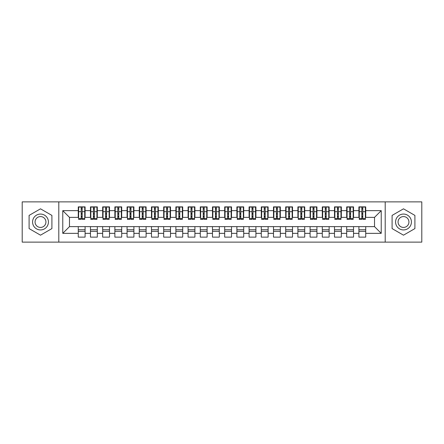 <?xml version="1.0" encoding="UTF-8"?>
<svg xmlns="http://www.w3.org/2000/svg" width="444" height="444" viewBox="0 0 444 444"><rect width="100%" height="100%" fill="white"/><g stroke="black" fill="none" stroke-linecap="round" stroke-linejoin="round"><path stroke-width="0.67" d="M385.198 242.13L421.8 242.13L421.8 201.87L385.198 201.87L385.198 242.13L58.802 242.13L58.802 201.87L22.2 201.87L22.2 242.13L58.802 242.13M361.832 214.252L362.804 214.252L361.832 214.252M365.734 229.748L358.902 229.748M358.902 231.335L365.734 231.335M349.628 214.252L350.605 214.252L349.628 214.252M353.535 229.748L346.697 229.748M346.697 231.335L353.535 231.335M337.429 214.252L338.4 214.252L337.429 214.252M341.331 229.748L334.499 229.748M334.499 231.335L341.331 231.335M325.224 214.252L326.201 214.252L325.224 214.252M329.132 229.748L322.294 229.748M322.294 231.335L329.132 231.335M313.026 214.252L313.997 214.252L313.026 214.252M316.927 229.748L310.095 229.748M310.095 231.335L316.927 231.335M300.821 214.252L301.798 214.252L300.821 214.252M304.728 229.748L297.896 229.748M297.896 231.335L304.728 231.335M288.622 214.252L289.599 214.252L288.622 214.252M292.524 229.748L285.692 229.748M285.692 231.335L292.524 231.335M276.418 214.252L277.395 214.252L276.418 214.252M280.325 229.748L273.493 229.748M273.493 231.335L280.325 231.335M264.219 214.252L265.196 214.252L264.219 214.252M268.121 229.748L261.288 229.748M261.288 231.335L268.121 231.335M252.014 214.252L252.991 214.252L252.014 214.252M255.922 229.748L249.09 229.748M249.09 231.335L255.922 231.335M239.816 214.252L240.792 214.252L239.816 214.252M243.717 229.748L236.885 229.748M236.885 231.335L243.717 231.335M227.611 214.252L228.588 214.252L227.611 214.252M231.518 229.748L224.686 229.748M224.686 231.335L231.518 231.335M215.412 214.252L216.389 214.252L215.412 214.252M219.314 229.748L212.482 229.748M212.482 231.335L219.314 231.335M203.208 214.252L204.185 214.252L203.208 214.252M207.115 229.748L200.283 229.748M200.283 231.335L207.115 231.335M191.009 214.252L191.986 214.252L191.009 214.252M194.91 229.748L188.078 229.748M188.078 231.335L194.91 231.335M178.804 214.252L179.781 214.252L178.804 214.252M182.712 229.748L175.88 229.748M175.88 231.335L182.712 231.335M166.605 214.252L167.582 214.252L166.605 214.252M170.507 229.748L163.675 229.748M163.675 231.335L170.507 231.335M154.401 214.252L155.378 214.252L154.401 214.252M158.308 229.748L151.476 229.748M151.476 231.335L158.308 231.335M142.202 214.252L143.179 214.252L142.202 214.252M146.104 229.748L139.272 229.748M139.272 231.335L146.104 231.335M130.003 214.252L130.974 214.252L130.003 214.252M133.905 229.748L127.073 229.748M127.073 231.335L133.905 231.335M117.799 214.252L118.776 214.252L117.799 214.252M121.706 229.748L114.868 229.748M114.868 231.335L121.706 231.335M105.6 214.252L106.571 214.252L105.6 214.252M109.502 229.748L102.669 229.748M102.669 231.335L109.502 231.335M93.395 214.252L94.372 214.252L93.395 214.252M97.303 229.748L90.465 229.748M90.465 231.335L97.303 231.335M385.198 201.87L58.802 201.87M78.632 217.366L69.48 217.366L62.771 210.65L62.771 233.35L78.266 233.35L78.266 237.129L85.098 237.129L85.098 233.35L90.465 233.35L90.465 237.129L97.303 237.129L97.303 233.35L102.669 233.35L102.669 237.129L109.502 237.129L109.502 233.35L114.868 233.35L114.868 237.129L121.706 237.129L121.706 233.35L127.073 233.35L127.073 237.129L133.905 237.129L133.905 233.35L139.272 233.35L139.272 237.129L146.104 237.129L146.104 233.35L151.476 233.35L151.476 237.129L158.308 237.129L158.308 233.35L163.675 233.35L163.675 237.129L170.507 237.129L170.507 233.35L175.88 233.35L175.88 237.129L182.712 237.129L182.712 233.35L188.078 233.35L188.078 237.129L194.91 237.129L194.91 233.35L200.283 233.35L200.283 237.129L207.115 237.129L207.115 233.35L212.482 233.35L212.482 237.129L219.314 237.129L219.314 233.35L224.686 233.35L224.686 237.129L231.518 237.129L231.518 233.35L236.885 233.35L236.885 237.129L243.717 237.129L243.717 233.35L249.09 233.35L249.09 237.129L255.922 237.129L255.922 233.35L261.288 233.35L261.288 237.129L268.121 237.129L268.121 233.35L273.493 233.35L273.493 237.129L280.325 237.129L280.325 233.35L285.692 233.35L285.692 237.129L292.524 237.129L292.524 233.35L297.896 233.35L297.896 237.129L304.728 237.129L304.728 233.35L310.095 233.35L310.095 237.129L316.927 237.129L316.927 233.35L322.294 233.35L322.294 237.129L329.132 237.129L329.132 233.35L334.499 233.35L334.499 237.129L341.331 237.129L341.331 233.35L346.697 233.35L346.697 237.129L353.535 237.129L353.535 233.35L358.902 233.35L358.902 237.129L365.734 237.129L365.734 226.634L374.52 226.634L374.52 217.366L365.368 217.366M62.771 210.65L78.266 210.65L78.266 217.366M374.52 217.366L381.23 210.65L365.734 210.65L365.734 206.871L358.902 206.871L358.902 210.65L353.535 210.65L353.535 206.871L346.697 206.871L346.697 210.65L341.331 210.65L341.331 206.871L334.499 206.871L334.499 210.65L329.132 210.65L329.132 206.871L322.294 206.871L322.294 210.65L316.927 210.65L316.927 206.871L310.095 206.871L310.095 210.65L304.728 210.65L304.728 206.871L297.896 206.871L297.896 210.65L292.524 210.65L292.524 206.871L285.692 206.871L285.692 210.65L280.325 210.65L280.325 206.871L273.493 206.871L273.493 210.65L268.121 210.65L268.121 206.871L261.288 206.871L261.288 210.65L255.922 210.65L255.922 206.871L249.09 206.871L249.09 210.65L243.717 210.65L243.717 206.871L236.885 206.871L236.885 210.65L231.518 210.65L231.518 206.871L224.686 206.871L224.686 210.65L219.314 210.65L219.314 206.871L212.482 206.871L212.482 210.65L207.115 210.65L207.115 206.871L200.283 206.871L200.283 210.65L194.91 210.65L194.91 206.871L188.078 206.871L188.078 210.65L182.712 210.65L182.712 206.871L175.88 206.871L175.88 210.65L170.507 210.65L170.507 206.871L163.675 206.871L163.675 210.65L158.308 210.65L158.308 206.871L151.476 206.871L151.476 210.65L146.104 210.65L146.104 206.871L139.272 206.871L139.272 210.65L133.905 210.65L133.905 206.871L127.073 206.871L127.073 210.65L121.706 210.65L121.706 206.871L114.868 206.871L114.868 210.65L109.502 210.65L109.502 206.871L102.669 206.871L102.669 210.65L97.303 210.65L97.303 206.871L90.465 206.871L90.465 210.65L85.098 210.65L85.098 206.871L78.266 206.871L78.266 210.65M381.23 210.65L381.23 233.35L365.734 233.35M353.535 233.35L353.535 226.634L365.734 226.634M358.902 233.35L358.902 226.634M365.734 210.65L365.734 217.366M341.331 233.35L341.331 226.634L353.535 226.634M346.697 233.35L346.697 226.634M358.902 210.65L358.902 217.366L353.169 217.366M353.535 210.65L353.535 217.366M329.132 233.35L329.132 226.634L341.331 226.634M334.499 233.35L334.499 226.634M346.697 210.65L346.697 217.366L340.964 217.366M341.331 210.65L341.331 217.366M316.927 233.35L316.927 226.634L329.132 226.634M322.294 233.35L322.294 226.634M334.499 210.65L334.499 217.366L328.765 217.366M329.132 210.65L329.132 217.366M304.728 233.35L304.728 226.634L316.927 226.634M310.095 233.35L310.095 226.634M322.294 210.65L322.294 217.366L316.561 217.366M316.927 210.65L316.927 217.366M292.524 233.35L292.524 226.634L304.728 226.634M297.896 233.35L297.896 226.634M310.095 210.65L310.095 217.366L304.362 217.366M304.728 210.65L304.728 217.366M280.325 233.35L280.325 226.634L292.524 226.634M285.692 233.35L285.692 226.634M297.896 210.65L297.896 217.366L292.158 217.366M292.524 210.65L292.524 217.366M268.121 233.35L268.121 226.634L280.325 226.634M273.493 233.35L273.493 226.634M285.692 210.65L285.692 217.366L279.959 217.366M280.325 210.65L280.325 217.366M255.922 233.35L255.922 226.634L268.121 226.634M261.288 233.35L261.288 226.634M273.493 210.65L273.493 217.366L267.754 217.366M268.121 210.65L268.121 217.366M243.717 233.35L243.717 226.634L255.922 226.634M249.09 233.35L249.09 226.634M261.288 210.65L261.288 217.366L255.555 217.366M255.922 210.65L255.922 217.366M231.518 233.35L231.518 226.634L243.717 226.634M236.885 233.35L236.885 226.634M249.09 210.65L249.09 217.366L243.351 217.366M243.717 210.65L243.717 217.366M219.314 233.35L219.314 226.634L231.518 226.634M224.686 233.35L224.686 226.634M236.885 210.65L236.885 217.366L231.152 217.366M231.518 210.65L231.518 217.366M207.115 233.35L207.115 226.634L219.314 226.634M212.482 233.35L212.482 226.634M224.686 210.65L224.686 217.366L218.948 217.366M219.314 210.65L219.314 217.366M194.91 233.35L194.91 226.634L207.115 226.634M200.283 233.35L200.283 226.634M212.482 210.65L212.482 217.366L206.749 217.366M207.115 210.65L207.115 217.366M182.712 233.35L182.712 226.634L194.91 226.634M188.078 233.35L188.078 226.634M200.283 210.65L200.283 217.366L194.544 217.366M194.91 210.65L194.91 217.366M170.507 233.35L170.507 226.634L182.712 226.634M175.88 233.35L175.88 226.634M188.078 210.65L188.078 217.366L182.345 217.366M182.712 210.65L182.712 217.366M158.308 233.35L158.308 226.634L170.507 226.634M163.675 233.35L163.675 226.634M175.88 210.65L175.88 217.366L170.141 217.366M170.507 210.65L170.507 217.366M146.104 233.35L146.104 226.634L158.308 226.634M151.476 233.35L151.476 226.634M163.675 210.65L163.675 217.366L157.942 217.366M158.308 210.65L158.308 217.366M133.905 233.35L133.905 226.634L146.104 226.634M139.272 233.35L139.272 226.634M151.476 210.65L151.476 217.366L145.743 217.366M146.104 210.65L146.104 217.366M121.706 233.35L121.706 226.634L133.905 226.634M127.073 233.35L127.073 226.634M139.272 210.65L139.272 217.366L133.539 217.366M133.905 210.65L133.905 217.366M109.502 233.35L109.502 226.634L121.706 226.634M114.868 233.35L114.868 226.634M127.073 210.65L127.073 217.366L121.34 217.366M121.706 210.65L121.706 217.366M97.303 233.35L97.303 226.634L109.502 226.634M102.669 233.35L102.669 226.634M114.868 210.65L114.868 217.366L109.135 217.366M109.502 210.65L109.502 217.366M85.098 233.35L85.098 226.634L97.303 226.634M90.465 233.35L90.465 226.634M102.669 210.65L102.669 217.366L96.936 217.366M97.303 210.65L97.303 217.366M81.197 214.252L82.168 214.252L81.197 214.252M85.098 229.748L78.266 229.748M78.266 231.335L85.098 231.335M62.771 233.35L69.48 226.634L85.098 226.634M78.266 233.35L78.266 226.634M90.465 210.65L90.465 217.366L84.732 217.366M85.098 210.65L85.098 217.366M51.909 215.412L40.504 208.824L29.093 215.412L29.093 228.588L40.504 235.176L51.909 228.588L51.909 215.412L51.909 228.588L40.504 235.176L29.093 228.588L29.093 215.412L40.504 208.824L51.909 215.412M392.091 215.412L392.091 228.588L403.496 235.176L414.907 228.588L414.907 215.412L403.496 208.824L392.091 215.412L403.496 208.824L414.907 215.412L414.907 228.588L403.496 235.176L392.091 228.588L392.091 215.412M69.48 217.366L69.48 226.634M359.268 217.366L358.902 217.366M347.064 217.366L346.697 217.366M334.865 217.366L334.499 217.366M322.66 217.366L322.294 217.366M310.461 217.366L310.095 217.366M298.257 217.366L297.896 217.366M286.058 217.366L285.692 217.366M273.859 217.366L273.493 217.366M261.655 217.366L261.288 217.366M249.456 217.366L249.09 217.366M237.251 217.366L236.885 217.366M225.053 217.366L224.686 217.366M212.848 217.366L212.482 217.366M200.649 217.366L200.283 217.366M188.445 217.366L188.078 217.366M176.246 217.366L175.88 217.366M164.041 217.366L163.675 217.366M151.842 217.366L151.476 217.366M139.638 217.366L139.272 217.366M127.439 217.366L127.073 217.366M115.235 217.366L114.868 217.366M103.036 217.366L102.669 217.366M90.831 217.366L90.465 217.366M381.23 233.35L374.52 226.634M78.632 206.993L84.732 206.993L78.632 206.993L78.632 219.375L81.197 219.375L81.197 207.037L84.732 207.054L84.732 219.375L82.168 219.375L82.168 207.054M81.197 208.625L82.168 208.625M81.197 218.354L82.168 218.354M82.168 216.822L81.197 216.822M81.197 216.217L82.168 216.217M85.098 212.665L84.732 212.665M85.098 214.252L84.732 214.252M78.632 212.665L78.266 212.665M78.632 214.252L78.266 214.252M90.831 206.993L96.936 206.993L90.831 206.993L90.831 219.375L93.395 219.375L93.395 207.037L96.936 207.054L96.936 219.375L94.372 219.375L94.372 207.054M93.395 208.625L94.372 208.625M93.395 218.354L94.372 218.354M94.372 216.822L93.395 216.822M93.395 216.217L94.372 216.217M97.303 212.665L96.936 212.665M97.303 214.252L96.936 214.252M90.831 212.665L90.465 212.665M90.831 214.252L90.465 214.252M103.036 206.993L109.135 206.993L103.036 206.993L103.036 219.375L105.6 219.375L105.6 207.037L109.135 207.054L109.135 219.375L106.571 219.375L106.571 207.054M105.6 208.625L106.571 208.625M105.6 218.354L106.571 218.354M106.571 216.822L105.6 216.822M105.6 216.217L106.571 216.217M109.502 212.665L109.135 212.665M109.502 214.252L109.135 214.252M103.036 212.665L102.669 212.665M103.036 214.252L102.669 214.252M115.235 206.993L121.34 206.993L115.235 206.993L115.235 219.375L117.799 219.375L117.799 207.037L121.34 207.054L121.34 219.375L118.776 219.375L118.776 207.054M117.799 208.625L118.776 208.625M117.799 218.354L118.776 218.354M118.776 216.822L117.799 216.822M117.799 216.217L118.776 216.217M121.706 212.665L121.34 212.665M121.706 214.252L121.34 214.252M115.235 212.665L114.868 212.665M115.235 214.252L114.868 214.252M127.439 206.993L133.539 206.993L127.439 206.993L127.439 219.375L130.003 219.375L130.003 207.037L133.539 207.054L133.539 219.375L130.974 219.375L130.974 207.054M130.003 208.625L130.974 208.625M130.003 218.354L130.974 218.354M130.974 216.822L130.003 216.822M130.003 216.217L130.974 216.217M133.905 212.665L133.539 212.665M133.905 214.252L133.539 214.252M127.439 212.665L127.073 212.665M127.439 214.252L127.073 214.252M40.504 214.069A7.931 7.931 0 0 0 32.573 222A7.931 7.931 0 0 0 40.504 229.931A7.931 7.931 0 0 0 48.435 222A7.931 7.931 0 0 0 40.504 214.069M40.504 216.572A5.428 5.428 0 0 0 35.07 222A5.428 5.428 0 0 0 40.504 227.428A5.428 5.428 0 0 0 45.932 222A5.428 5.428 0 0 0 40.504 216.572M403.496 214.069A7.931 7.931 0 0 0 395.565 222A7.931 7.931 0 0 0 403.496 229.931A7.931 7.931 0 0 0 411.427 222A7.931 7.931 0 0 0 403.496 214.069M403.496 216.572A5.428 5.428 0 0 0 398.068 222A5.428 5.428 0 0 0 403.496 227.428A5.428 5.428 0 0 0 408.93 222A5.428 5.428 0 0 0 403.496 216.572M139.638 206.993L145.743 206.993L139.638 206.993L139.638 219.375L142.202 219.375L142.202 207.037L145.743 207.054L145.743 219.375L143.179 219.375L143.179 207.054M142.202 208.625L143.179 208.625M142.202 218.354L143.179 218.354M143.179 216.822L142.202 216.822M142.202 216.217L143.179 216.217M146.104 212.665L145.743 212.665M146.104 214.252L145.743 214.252M139.638 212.665L139.272 212.665M139.638 214.252L139.272 214.252M151.842 206.993L157.942 206.993L151.842 206.993L151.842 219.375L154.401 219.375L154.401 207.037L157.942 207.054L157.942 219.375L155.378 219.375L155.378 207.054M154.401 208.625L155.378 208.625M154.401 218.354L155.378 218.354M155.378 216.822L154.401 216.822M154.401 216.217L155.378 216.217M158.308 212.665L157.942 212.665M158.308 214.252L157.942 214.252M151.842 212.665L151.476 212.665M151.842 214.252L151.476 214.252M164.041 206.993L170.141 206.993L164.041 206.993L164.041 219.375L166.605 219.375L166.605 207.037L170.141 207.054L170.141 219.375L167.582 219.375L167.582 207.054M166.605 208.625L167.582 208.625M166.605 218.354L167.582 218.354M167.582 216.822L166.605 216.822M166.605 216.217L167.582 216.217M170.507 212.665L170.141 212.665M170.507 214.252L170.141 214.252M164.041 212.665L163.675 212.665M164.041 214.252L163.675 214.252M176.246 206.993L182.345 206.993L176.246 206.993L176.246 219.375L178.804 219.375L178.804 207.037L182.345 207.054L182.345 219.375L179.781 219.375L179.781 207.054M178.804 208.625L179.781 208.625M178.804 218.354L179.781 218.354M179.781 216.822L178.804 216.822M178.804 216.217L179.781 216.217M182.712 212.665L182.345 212.665M182.712 214.252L182.345 214.252M176.246 212.665L175.88 212.665M176.246 214.252L175.88 214.252M188.445 206.993L194.544 206.993L188.445 206.993L188.445 219.375L191.009 219.375L191.009 207.037L194.544 207.054L194.544 219.375L191.986 219.375L191.986 207.054M191.009 208.625L191.986 208.625M191.009 218.354L191.986 218.354M191.986 216.822L191.009 216.822M191.009 216.217L191.986 216.217M194.91 212.665L194.544 212.665M194.91 214.252L194.544 214.252M188.445 212.665L188.078 212.665M188.445 214.252L188.078 214.252M200.649 206.993L206.749 206.993L200.649 206.993L200.649 219.375L203.208 219.375L203.208 207.037L206.749 207.054L206.749 219.375L204.185 219.375L204.185 207.054M203.208 208.625L204.185 208.625M203.208 218.354L204.185 218.354M204.185 216.822L203.208 216.822M203.208 216.217L204.185 216.217M207.115 212.665L206.749 212.665M207.115 214.252L206.749 214.252M200.649 212.665L200.283 212.665M200.649 214.252L200.283 214.252M212.848 206.993L218.948 206.993L212.848 206.993L212.848 219.375L215.412 219.375L215.412 207.037L218.948 207.054L218.948 219.375L216.389 219.375L216.389 207.054M215.412 208.625L216.389 208.625M215.412 218.354L216.389 218.354M216.389 216.822L215.412 216.822M215.412 216.217L216.389 216.217M219.314 212.665L218.948 212.665M219.314 214.252L218.948 214.252M212.848 212.665L212.482 212.665M212.848 214.252L212.482 214.252M225.053 206.993L231.152 206.993L225.053 206.993L225.053 219.375L227.611 219.375L227.611 207.037L231.152 207.054L231.152 219.375L228.588 219.375L228.588 207.054M227.611 208.625L228.588 208.625M227.611 218.354L228.588 218.354M228.588 216.822L227.611 216.822M227.611 216.217L228.588 216.217M231.518 212.665L231.152 212.665M231.518 214.252L231.152 214.252M225.053 212.665L224.686 212.665M225.053 214.252L224.686 214.252M237.251 206.993L243.351 206.993L237.251 206.993L237.251 219.375L239.816 219.375L239.816 207.037L243.351 207.054L243.351 219.375L240.792 219.375L240.792 207.054M239.816 208.625L240.792 208.625M239.816 218.354L240.792 218.354M240.792 216.822L239.816 216.822M239.816 216.217L240.792 216.217M243.717 212.665L243.351 212.665M243.717 214.252L243.351 214.252M237.251 212.665L236.885 212.665M237.251 214.252L236.885 214.252M249.456 206.993L255.555 206.993L249.456 206.993L249.456 219.375L252.014 219.375L252.014 207.037L255.555 207.054L255.555 219.375L252.991 219.375L252.991 207.054M252.014 208.625L252.991 208.625M252.014 218.354L252.991 218.354M252.991 216.822L252.014 216.822M252.014 216.217L252.991 216.217M255.922 212.665L255.555 212.665M255.922 214.252L255.555 214.252M249.456 212.665L249.09 212.665M249.456 214.252L249.09 214.252M261.655 206.993L267.754 206.993L261.655 206.993L261.655 219.375L264.219 219.375L264.219 207.037L267.754 207.054L267.754 219.375L265.196 219.375L265.196 207.054M264.219 208.625L265.196 208.625M264.219 218.354L265.196 218.354M265.196 216.822L264.219 216.822M264.219 216.217L265.196 216.217M268.121 212.665L267.754 212.665M268.121 214.252L267.754 214.252M261.655 212.665L261.288 212.665M261.655 214.252L261.288 214.252M273.859 206.993L279.959 206.993L273.859 206.993L273.859 219.375L276.418 219.375L276.418 207.037L279.959 207.054L279.959 219.375L277.395 219.375L277.395 207.054M276.418 208.625L277.395 208.625M276.418 218.354L277.395 218.354M277.395 216.822L276.418 216.822M276.418 216.217L277.395 216.217M280.325 212.665L279.959 212.665M280.325 214.252L279.959 214.252M273.859 212.665L273.493 212.665M273.859 214.252L273.493 214.252M286.058 206.993L292.158 206.993L286.058 206.993L286.058 219.375L288.622 219.375L288.622 207.037L292.158 207.054L292.158 219.375L289.599 219.375L289.599 207.054M288.622 208.625L289.599 208.625M288.622 218.354L289.599 218.354M289.599 216.822L288.622 216.822M288.622 216.217L289.599 216.217M292.524 212.665L292.158 212.665M292.524 214.252L292.158 214.252M286.058 212.665L285.692 212.665M286.058 214.252L285.692 214.252M298.257 206.993L304.362 206.993L298.257 206.993L298.257 219.375L300.821 219.375L300.821 207.037L304.362 207.054L304.362 219.375L301.798 219.375L301.798 207.054M300.821 208.625L301.798 208.625M300.821 218.354L301.798 218.354M301.798 216.822L300.821 216.822M300.821 216.217L301.798 216.217M304.728 212.665L304.362 212.665M304.728 214.252L304.362 214.252M298.257 212.665L297.896 212.665M298.257 214.252L297.896 214.252M310.461 206.993L316.561 206.993L310.461 206.993L310.461 219.375L313.026 219.375L313.026 207.037L316.561 207.054L316.561 219.375L313.997 219.375L313.997 207.054M313.026 208.625L313.997 208.625M313.026 218.354L313.997 218.354M313.997 216.822L313.026 216.822M313.026 216.217L313.997 216.217M316.927 212.665L316.561 212.665M316.927 214.252L316.561 214.252M310.461 212.665L310.095 212.665M310.461 214.252L310.095 214.252M322.66 206.993L328.765 206.993L322.66 206.993L322.66 219.375L325.224 219.375L325.224 207.037L328.765 207.054L328.765 219.375L326.201 219.375L326.201 207.054M325.224 208.625L326.201 208.625M325.224 218.354L326.201 218.354M326.201 216.822L325.224 216.822M325.224 216.217L326.201 216.217M329.132 212.665L328.765 212.665M329.132 214.252L328.765 214.252M322.66 212.665L322.294 212.665M322.66 214.252L322.294 214.252M334.865 206.993L340.964 206.993L334.865 206.993L334.865 219.375L337.429 219.375L337.429 207.037L340.964 207.054L340.964 219.375L338.4 219.375L338.4 207.054M337.429 208.625L338.4 208.625M337.429 218.354L338.4 218.354M338.4 216.822L337.429 216.822M337.429 216.217L338.4 216.217M341.331 212.665L340.964 212.665M341.331 214.252L340.964 214.252M334.865 212.665L334.499 212.665M334.865 214.252L334.499 214.252M347.064 206.993L353.169 206.993L347.064 206.993L347.064 219.375L349.628 219.375L349.628 207.037L353.169 207.054L353.169 219.375L350.605 219.375L350.605 207.054M349.628 208.625L350.605 208.625M349.628 218.354L350.605 218.354M350.605 216.822L349.628 216.822M349.628 216.217L350.605 216.217M353.535 212.665L353.169 212.665M353.535 214.252L353.169 214.252M347.064 212.665L346.697 212.665M347.064 214.252L346.697 214.252M359.268 206.993L365.368 206.993L359.268 206.993L359.268 219.375L361.832 219.375L361.832 207.037L365.368 207.054L365.368 219.375L362.804 219.375L362.804 207.054M361.832 208.625L362.804 208.625M361.832 218.354L362.804 218.354M362.804 216.822L361.832 216.822M361.832 216.217L362.804 216.217M365.734 212.665L365.368 212.665M365.734 214.252L365.368 214.252M359.268 212.665L358.902 212.665M359.268 214.252L358.902 214.252M78.632 207.054L81.197 207.054M82.168 218.537L84.732 218.537M82.168 211.671L84.732 211.671M78.632 218.537L81.197 218.537M78.632 211.671L81.197 211.671M81.197 213.32L82.168 213.32M81.197 208.946L82.168 208.946M90.831 207.054L93.395 207.054M94.372 218.537L96.936 218.537M94.372 211.671L96.936 211.671M90.831 218.537L93.395 218.537M90.831 211.671L93.395 211.671M93.395 213.32L94.372 213.32M93.395 208.946L94.372 208.946M103.036 207.054L105.6 207.054M106.571 218.537L109.135 218.537M106.571 211.671L109.135 211.671M103.036 218.537L105.6 218.537M103.036 211.671L105.6 211.671M105.6 213.32L106.571 213.32M105.6 208.946L106.571 208.946M115.235 207.054L117.799 207.054M118.776 218.537L121.34 218.537M118.776 211.671L121.34 211.671M115.235 218.537L117.799 218.537M115.235 211.671L117.799 211.671M117.799 213.32L118.776 213.32M117.799 208.946L118.776 208.946M127.439 207.054L130.003 207.054M130.974 218.537L133.539 218.537M130.974 211.671L133.539 211.671M127.439 218.537L130.003 218.537M127.439 211.671L130.003 211.671M130.003 213.32L130.974 213.32M130.003 208.946L130.974 208.946M139.638 207.054L142.202 207.054M143.179 218.537L145.743 218.537M143.179 211.671L145.743 211.671M139.638 218.537L142.202 218.537M139.638 211.671L142.202 211.671M142.202 213.32L143.179 213.32M142.202 208.946L143.179 208.946M151.842 207.054L154.401 207.054M155.378 218.537L157.942 218.537M155.378 211.671L157.942 211.671M151.842 218.537L154.401 218.537M151.842 211.671L154.401 211.671M154.401 213.32L155.378 213.32M154.401 208.946L155.378 208.946M164.041 207.054L166.605 207.054M167.582 218.537L170.141 218.537M167.582 211.671L170.141 211.671M164.041 218.537L166.605 218.537M164.041 211.671L166.605 211.671M166.605 213.32L167.582 213.32M166.605 208.946L167.582 208.946M176.246 207.054L178.804 207.054M179.781 218.537L182.345 218.537M179.781 211.671L182.345 211.671M176.246 218.537L178.804 218.537M176.246 211.671L178.804 211.671M178.804 213.32L179.781 213.32M178.804 208.946L179.781 208.946M188.445 207.054L191.009 207.054M191.986 218.537L194.544 218.537M191.986 211.671L194.544 211.671M188.445 218.537L191.009 218.537M188.445 211.671L191.009 211.671M191.009 213.32L191.986 213.32M191.009 208.946L191.986 208.946M200.649 207.054L203.208 207.054M204.185 218.537L206.749 218.537M204.185 211.671L206.749 211.671M200.649 218.537L203.208 218.537M200.649 211.671L203.208 211.671M203.208 213.32L204.185 213.32M203.208 208.946L204.185 208.946M212.848 207.054L215.412 207.054M216.389 218.537L218.948 218.537M216.389 211.671L218.948 211.671M212.848 218.537L215.412 218.537M212.848 211.671L215.412 211.671M215.412 213.32L216.389 213.32M215.412 208.946L216.389 208.946M225.053 207.054L227.611 207.054M228.588 218.537L231.152 218.537M228.588 211.671L231.152 211.671M225.053 218.537L227.611 218.537M225.053 211.671L227.611 211.671M227.611 213.32L228.588 213.32M227.611 208.946L228.588 208.946M237.251 207.054L239.816 207.054M240.792 218.537L243.351 218.537M240.792 211.671L243.351 211.671M237.251 218.537L239.816 218.537M237.251 211.671L239.816 211.671M239.816 213.32L240.792 213.32M239.816 208.946L240.792 208.946M249.456 207.054L252.014 207.054M252.991 218.537L255.555 218.537M252.991 211.671L255.555 211.671M249.456 218.537L252.014 218.537M249.456 211.671L252.014 211.671M252.014 213.32L252.991 213.32M252.014 208.946L252.991 208.946M261.655 207.054L264.219 207.054M265.196 218.537L267.754 218.537M265.196 211.671L267.754 211.671M261.655 218.537L264.219 218.537M261.655 211.671L264.219 211.671M264.219 213.32L265.196 213.32M264.219 208.946L265.196 208.946M273.859 207.054L276.418 207.054M277.395 218.537L279.959 218.537M277.395 211.671L279.959 211.671M273.859 218.537L276.418 218.537M273.859 211.671L276.418 211.671M276.418 213.32L277.395 213.32M276.418 208.946L277.395 208.946M286.058 207.054L288.622 207.054M289.599 218.537L292.158 218.537M289.599 211.671L292.158 211.671M286.058 218.537L288.622 218.537M286.058 211.671L288.622 211.671M288.622 213.32L289.599 213.32M288.622 208.946L289.599 208.946M298.257 207.054L300.821 207.054M301.798 218.537L304.362 218.537M301.798 211.671L304.362 211.671M298.257 218.537L300.821 218.537M298.257 211.671L300.821 211.671M300.821 213.32L301.798 213.32M300.821 208.946L301.798 208.946M310.461 207.054L313.026 207.054M313.997 218.537L316.561 218.537M313.997 211.671L316.561 211.671M310.461 218.537L313.026 218.537M310.461 211.671L313.026 211.671M313.026 213.32L313.997 213.32M313.026 208.946L313.997 208.946M322.66 207.054L325.224 207.054M326.201 218.537L328.765 218.537M326.201 211.671L328.765 211.671M322.66 218.537L325.224 218.537M322.66 211.671L325.224 211.671M325.224 213.32L326.201 213.32M325.224 208.946L326.201 208.946M334.865 207.054L337.429 207.054M338.4 218.537L340.964 218.537M338.4 211.671L340.964 211.671M334.865 218.537L337.429 218.537M334.865 211.671L337.429 211.671M337.429 213.32L338.4 213.32M337.429 208.946L338.4 208.946M347.064 207.054L349.628 207.054M350.605 218.537L353.169 218.537M350.605 211.671L353.169 211.671M347.064 218.537L349.628 218.537M347.064 211.671L349.628 211.671M349.628 213.32L350.605 213.32M349.628 208.946L350.605 208.946M359.268 207.054L361.832 207.054M362.804 218.537L365.368 218.537M362.804 211.671L365.368 211.671M359.268 218.537L361.832 218.537M359.268 211.671L361.832 211.671M361.832 213.32L362.804 213.32M361.832 208.946L362.804 208.946"/></g></svg>
